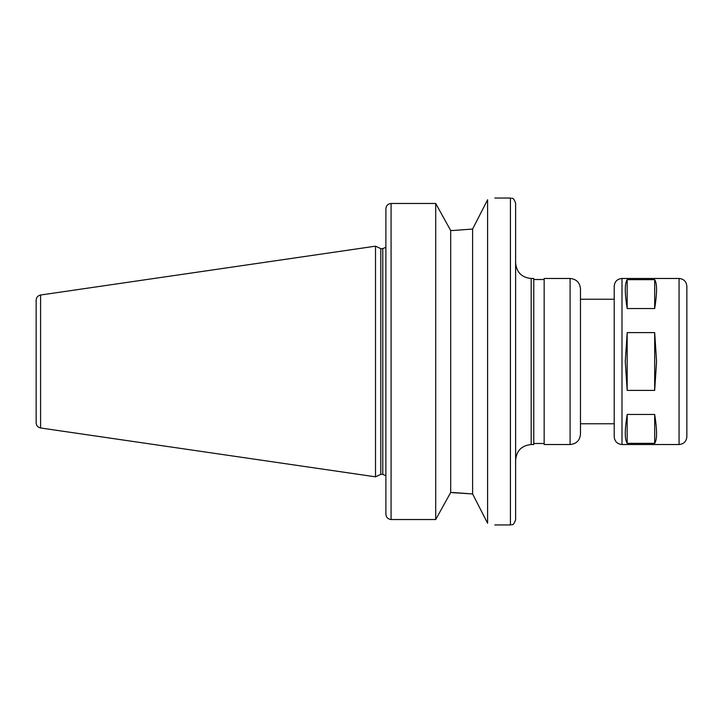 <?xml version="1.0" encoding="UTF-8"?>
<svg xmlns="http://www.w3.org/2000/svg" width="723" height="723" viewBox="0 0 723 723"><rect width="100%" height="100%" fill="white"/><g stroke="black" fill="none" stroke-linecap="round" stroke-linejoin="round"><path stroke-width="1.08" d="M654.677 308.54L627.175 308.54C624.672 292.951 624.672 283.326 627.175 279.647L654.677 279.647C657.18 283.326 657.18 292.951 654.677 308.54L654.677 279.647M627.175 308.54L627.175 279.647M654.677 443.353L627.175 443.353C624.672 439.674 624.672 430.049 627.175 414.46L654.677 414.46C657.18 430.049 657.18 439.674 654.677 443.353L654.677 414.46M627.175 443.353L627.175 414.46M654.677 390.393L627.175 390.393L625.287 361.5L627.175 332.607L654.677 332.607L656.565 361.5L654.677 390.393L654.677 332.607M627.175 390.393L627.175 332.607M487.591 199.747C497.261 197.515 497.261 197.515 487.591 199.747L472.616 229.046L453.086 230.492L472.616 229.046L472.616 493.954L487.591 523.253C497.261 525.485 497.261 525.485 487.591 523.253L487.591 199.747M453.086 230.492L450.682 230.492L435.707 203.47L391.08 203.47C387.889 203.832 386.163 205.63 385.892 208.848L385.892 514.152C386.163 517.37 387.889 519.168 391.08 519.53L435.707 519.53L450.682 492.508L472.616 493.954L453.086 492.508M450.682 230.492L450.682 492.508M435.707 203.47L435.707 519.53M531.179 444.528L531.179 278.472L533.773 278.472L533.773 444.528L531.179 444.528C521.726 445.449 516.538 450.637 515.616 460.09M570.095 444.528L570.095 278.472L544.157 278.472L544.157 444.528L570.095 444.528C576.403 443.913 579.864 440.452 580.479 434.143L580.479 423.768L614.207 423.768M614.207 299.232L580.479 299.232L580.479 288.857L580.479 434.143M621.988 444.528L621.988 278.472C617.261 278.933 614.667 281.536 614.207 286.263L614.207 436.737C614.667 441.464 617.261 444.067 621.988 444.528L679.069 444.528C683.795 444.067 686.389 441.464 686.85 436.737L686.85 286.263C686.389 281.536 683.795 278.933 679.069 278.472L679.069 444.528M40.587 295.02C37.84 295.635 36.367 297.343 36.15 300.153L36.15 422.847C36.367 425.657 37.84 427.365 40.587 427.98L375.508 476.828L375.508 246.172L40.587 295.02L40.587 427.98M375.508 246.172L380.795 248.64L380.795 474.36L375.508 476.828M515.616 361.5L515.616 519.765C513.05 526.968 511.983 523.904 510.42 524.952L510.42 198.048C511.983 199.096 513.05 196.032 515.616 203.235L515.616 361.5M391.08 203.47L391.08 519.53M380.795 248.64L382.774 248.64L382.774 474.36L385.892 475.77M494.857 524.952L510.42 524.952M494.857 198.048L510.42 198.048M533.773 443.488L544.157 443.488M533.773 279.512L544.157 279.512M570.095 278.472C576.403 279.087 579.864 282.548 580.479 288.857M621.988 278.472L679.069 278.472M380.795 474.36L382.774 474.36M382.774 248.64L385.892 247.23M531.179 278.472C521.726 277.551 516.538 272.363 515.616 262.91"/></g></svg>
